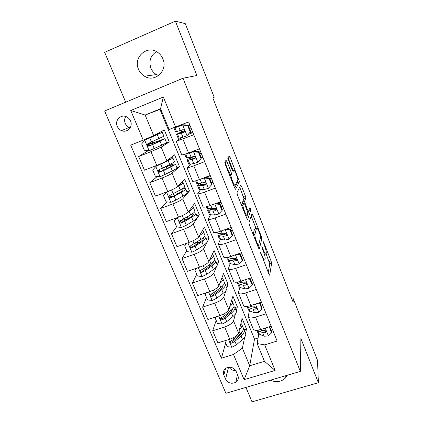 <?xml version="1.0" encoding="UTF-8"?>
<svg xmlns="http://www.w3.org/2000/svg" width="423" height="423" viewBox="0 0 423 423"><rect width="100%" height="100%" fill="white"/><g stroke="black" fill="none" stroke-linecap="round" stroke-linejoin="round"><path stroke-width="0.63" d="M260.526 252.309L268.854 273.951C269.308 275.035 269.594 275.426 269.705 275.114L271.635 263.286L271.037 260.928L263.619 242.152L263.032 241.327L264.412 245.393C265.702 248.798 266.331 251.288 266.305 252.875L266.104 253.89C265.734 254.725 264.84 253.435 263.413 250.019L261.816 246.646L263.228 250.865C264.555 254.355 265.2 256.935 265.168 258.596L264.957 259.674C264.571 260.568 263.64 259.267 262.17 255.762L260.526 252.309M138.522 69.298C139.791 72.285 141.779 74.591 144.476 76.219C154.776 82.982 168.18 70.551 162.881 58.86C161.803 56.238 160.137 54.112 157.89 52.484C147.49 44.341 132.838 57.269 138.522 69.298M156.526 51.627C150.525 55.519 148.647 61.034 150.905 68.172C152.069 70.937 153.903 73.079 156.399 74.58L158.53 75.574M270.334 380.229C276.277 382.757 281.401 381.927 285.71 377.739L287.344 375.222M117.277 126.392C118.165 128.37 119.577 129.782 121.517 130.622C127.175 133.261 133.266 126.784 130.522 120.962C129.697 119.085 128.381 117.71 126.572 116.833C120.825 113.845 114.432 120.481 117.277 126.392M125.737 116.505C124.447 118.641 124.272 120.92 125.224 123.342C126.065 125.24 127.418 126.593 129.279 127.397L130.21 127.709M227.082 161.877L226.051 160.259L224.74 162.009L225.274 164.362L234.58 187.77L235.59 189.303L239.466 181.774L230.207 157.599L229.229 156.034L227.727 158.112L232.127 169.935L233.11 171.484L233.792 170.384C234.39 169.031 238.154 178.131 237.848 180.172L235.199 185.253C234.622 186.85 230.646 177.396 230.963 175.159L231.555 173.922L230.99 171.722L227.082 161.877L225.105 162.633L224.798 161.935M245.937 387.405L252.029 401.85L318.382 382.715L300.906 338.522L300.346 371.394L183.011 78.223L196.885 75.495L175.397 21.15L185.29 23.651L214.197 97.269L212.822 97.919L293.139 302.191L293.313 298.744L291.96 299.183M318.382 382.715L317.525 360.396L293.313 298.744M248.925 222.836L249.507 225.3L258.453 247.793C258.918 248.898 259.214 249.327 259.352 249.062L261.858 238.514L261.277 236.224L252.891 215L252.013 213.668L248.925 222.836M246.635 218.083L237.509 195.135L236.954 192.729L240.729 185.126L241.655 186.575L245.324 195.865L245.89 198.043L244.494 201.491L247.561 210.02L248.481 211.405L249.792 207.793C250.236 208.132 250.575 208.962 250.813 210.289L247.587 219.479L246.635 218.083M237.858 375.476L236.129 371.394C233.797 367.492 230.503 366.371 226.257 368.036C223.619 369.776 222.815 372.129 223.852 375.095L225.586 379.156C228.103 383.206 231.518 384.237 235.833 382.244C238.154 380.494 238.831 378.236 237.858 375.476M300.346 371.394L225.893 393.305L104.618 110.979L183.011 78.223M160.719 109.108L159.957 109.414L254.503 339.119L249.713 365.763L264.454 361.316L257.152 343.561L264.682 344.872L277.128 341.044L188.605 121.946L169.094 129.47L160.56 108.722L145.137 115.04L153.723 135.63L164.309 129.946L169.263 141.938L164.61 143.783M264.682 344.872L275.13 370.432L244.103 379.658L233.496 354.474L242.363 348.134L244.764 336.983M225.671 342.916L221.441 358.186L233.496 354.474M221.441 358.186L130.712 145.137L143.228 140.124L130.76 110.503L163.336 97.026L175.645 127.138M175.397 21.15L104.661 52.32L125.684 102.181M254.503 339.119L258.088 338.009M245.541 333.382L246.493 328.967L242.125 318.387L238.588 333.075C237.583 335.413 234.643 337.454 229.774 339.198L217.85 342.942L212.684 330.786L224.634 326.968C229.525 325.208 232.491 323.198 233.538 320.941L235.41 314.019M242.363 348.134L249.713 365.763L244.103 379.658M159.957 109.414L145.137 115.04L130.76 110.503M148.299 150.62L138.654 156.536L150.974 151.667L161.189 147.135L169.263 141.938M138.654 156.536L144.46 170.194L156.753 165.414C161.845 163.389 165.213 161.835 166.863 160.756L174.583 154.829L179.458 166.625L176.877 167.619M157.361 176.439L149.768 182.699L162.041 177.998C167.117 175.989 170.453 174.403 172.05 173.224L179.458 166.625M149.768 182.699L155.474 196.129L167.72 191.508C172.78 189.525 176.079 187.897 177.628 186.617L184.692 179.31L189.488 190.921L186.924 191.883M166.852 201.871L160.698 208.423L172.912 203.881C177.961 201.914 181.229 200.248 182.731 198.879L189.488 190.921M160.698 208.423L166.308 221.626L178.495 217.163C183.524 215.222 186.765 213.52 188.214 212.05L194.643 203.405L199.365 214.836L196.806 215.767M176.64 226.765L171.442 233.713L183.608 229.324C188.621 227.405 191.825 225.665 193.232 224.105L199.365 214.836M171.442 233.713L176.962 246.699L189.097 242.39C194.094 240.491 197.266 238.715 198.62 237.054L204.436 227.125L209.084 238.376L206.54 239.275M186.76 250.739L182.012 258.585L194.12 254.35C199.101 252.468 202.247 250.659 203.558 248.914L206.921 242.495M207.365 241.649L209.084 238.376M182.012 258.585L187.437 271.355L199.519 267.193C204.483 265.337 207.598 263.487 208.862 261.652L214.08 250.474L218.654 261.551L216.116 262.424M196.716 274.331L192.402 283.05L204.457 278.958C209.411 277.118 212.494 275.236 213.715 273.316L216.423 266.86M217.205 264.999L218.654 261.551M192.402 283.05L197.742 295.608L209.771 291.59C214.704 289.771 217.755 287.857 218.929 285.848L223.571 273.459L228.076 284.367L225.549 285.213M206.519 297.554L202.628 307.114L214.63 303.159C219.548 301.361 222.577 299.415 223.709 297.321L225.956 290.659M226.813 288.121L228.076 284.367M202.628 307.114L207.878 319.471L219.854 315.59C224.756 313.808 227.754 311.83 228.838 309.652L232.92 296.095L237.356 306.839L234.887 307.643M236.251 310.921L237.356 306.839M258.781 333.858L257.152 343.561M249.396 310.815L248.201 316.245L248.375 317.192C249.411 318.239 251.801 318.212 255.54 317.107L266.099 313.739M239.867 287.397L238.435 292.457L238.567 293.308C239.555 294.218 241.924 294.096 245.678 292.943L256.285 289.448M230.202 263.592L228.51 268.282L228.6 269.033C229.53 269.8 231.883 269.578 235.648 268.367L246.302 264.75M220.409 239.381L218.416 243.701L218.464 244.351C219.341 244.97 221.668 244.647 225.448 243.384L236.156 239.635M210.506 214.747L208.158 219.257C208.978 219.717 211.283 219.288 215.08 217.972L225.834 214.091M200.544 189.657L197.678 193.734C198.44 194.035 200.719 193.501 204.531 192.121L215.333 188.103M190.678 164.045L187.019 167.778C187.717 167.915 189.975 167.265 193.797 165.827L204.653 161.665M181.61 137.597L176.18 141.372L193.782 134.763M181.753 131.764L181.166 130.332M246.493 328.967L244.008 329.755M216.174 320.412L212.684 330.786M181.271 220.568L180.357 221.789M171.664 196.753L171.183 197.266M253.203 328.957L253.409 329.459C254.477 330.58 256.872 330.596 260.605 329.517L271.138 326.212M243.5 305.327L243.685 305.776C244.7 306.76 247.08 306.686 250.828 305.559L261.409 302.133M233.639 281.311L233.803 281.707C234.765 282.548 237.123 282.379 240.883 281.2L251.516 277.647M223.614 256.893L223.756 257.237C224.661 257.935 227.003 257.665 230.773 256.428L241.454 252.748M213.419 232.074L213.541 232.359C214.387 232.904 216.708 232.528 220.494 231.238L231.222 227.426M197.018 242.649L194.855 243.384M222.704 206.339L221.208 206.884M203.056 206.831L203.151 207.059C203.939 207.444 206.239 206.963 210.035 205.615L220.817 201.671M187.056 219.32L185.089 220.034L184.962 219.733M212.928 182.144L211.426 182.71M192.518 181.16L192.587 181.33C193.316 181.552 195.585 180.965 199.402 179.553L210.231 175.471M202.998 157.562L201.491 158.144M181.795 155.051L188.579 153.041L199.46 148.811M192.904 132.579L188.431 134.35M153.723 135.63L143.228 140.124M152.835 142.948L152.322 141.726M264.454 361.316L275.13 370.432M163.336 97.026L160.56 108.722M229.049 367.217C230.588 369.543 232.793 370.638 235.664 370.495M268.288 272.523L269.763 263.915L266.115 253.842M256.074 228.478L251.183 216.127M258.078 246.852L258.342 245.8L257.739 246.006M257.834 244.859L258.464 245.758L260.716 236.621L259.278 232.412C257.871 229.017 256.957 227.659 256.523 228.32L254.815 234.458C254.783 236.097 255.429 238.651 256.75 242.12L257.834 244.859L257.353 245.028M255.064 228.832L256.523 228.32M253.076 234.273L254.62 228.991M242.76 203.368L242.575 202.099L243.992 198.736L239.714 187.162M246.487 217.713L248.846 210.395M243.04 204.938L242.982 205.218C242.633 207.466 246.63 217.094 247.106 215.175L247.889 212.986L244.801 204.388L243.86 202.966L243.04 204.938L241.618 205.456M242.019 203.632L243.86 202.966M241.385 204.88L241.903 203.675M229.467 174.911L229.012 172.468L225.105 162.633M233.168 170.617L228.008 157.652M234.67 187.992L237.541 182.583L237.34 181.271M225.47 340.552L224.909 341.107L227.241 346.633L231.915 347.257L236.409 344.83L242.474 339.479C245.403 336.798 246.366 334.667 245.366 333.086L244.32 330.553M241.475 333.208L240.946 333.065M239.402 329.691C241.803 327.339 242.553 325.477 241.655 324.118L240.904 323.452M242.004 324.964L243.066 327.534C244.05 329.078 243.072 331.172 240.121 333.821L234.019 339.124L230.842 341.054C229.816 342.434 230.181 343.143 231.936 343.185L234.945 341.335L241.036 336.015C243.976 333.356 244.949 331.246 243.96 329.686L243.426 329.147M241.834 332.118C241.66 333.271 240.74 334.577 239.085 336.042L232.275 341.863L231.936 343.185M224.909 341.107L225.025 340.689M269.319 326.783L271.55 332.832L268.298 335.952L264.126 336.211L259.41 334.186L257.967 333.097L257.586 332.177M269.266 327.185L268.399 327.074M271.55 332.832L271.698 331.658L269.678 326.672M257.184 330.263L262.683 332.668L265.57 332.695C266.527 331.526 266.152 330.797 264.449 330.5L261.768 330.426L260.008 329.697M265.57 332.695L265.75 331.436L263.191 330.633M216.132 316.795L215.09 317.847L217.459 323.463L222.16 324.076L226.717 321.681L232.936 316.541C235.944 313.972 236.975 311.978 236.045 310.561L234.939 307.891M231.825 310.736L230.762 310.614M229.721 306.728C232.275 304.444 233.126 302.683 232.275 301.456L231.492 300.838M232.592 302.218L233.708 304.92C234.628 306.3 233.57 308.256 230.546 310.794L224.29 315.881L221.213 317.694C219.992 319.069 220.309 319.82 222.17 319.936L225.232 318.128L231.471 313.02C234.49 310.471 235.537 308.499 234.612 307.109L233.967 306.548M232.449 309.017C232.444 310.144 231.476 311.508 229.536 313.115L222.556 318.709L220.843 318.175M215.09 317.847L215.365 317.044M206.636 292.637L205.113 294.207L207.519 299.918L212.251 300.515L216.867 298.157L223.244 293.234C226.331 290.786 227.442 288.935 226.575 287.688L225.411 284.875M221.89 287.968L219.992 288.026M219.844 283.41C222.577 281.189 223.545 279.529 222.747 278.434L221.916 277.879M205.113 294.207L205.811 292.917M223.027 279.106L224.206 281.956C225.052 283.161 223.926 284.975 220.817 287.397L214.398 292.261L211.289 294.022C210.051 295.317 210.326 296.1 212.108 296.364L215.355 294.545L221.758 289.66C224.856 287.228 225.977 285.398 225.121 284.177L224.317 283.611M222.852 285.641C223.101 286.678 222.091 288.074 219.838 289.829L212.684 295.185L210.924 294.556M196.975 268.071L194.966 270.186L197.419 275.986L202.178 276.568L206.858 274.247L213.398 269.557C216.565 267.22 217.755 265.517 216.957 264.449L215.73 261.488M211.532 264.946L208.317 265.464M209.755 259.738C212.711 257.565 213.811 256.005 213.065 255.048L212.166 254.572M194.966 270.186L196.378 268.277M213.308 255.629L214.546 258.627C215.328 259.653 214.123 261.319 210.934 263.624L204.351 268.256L201.184 269.974C199.957 271.169 200.179 271.978 201.856 272.391L205.319 270.577L211.886 265.924C215.069 263.608 216.269 261.927 215.481 260.885L214.44 260.341M213.197 262.466L212.996 261.99C213.62 262.863 212.616 264.253 209.982 266.162L202.326 271.397L201.856 272.391M259.791 302.656L259.648 303.423L261.969 309.165L258.712 312.364L254.556 312.75L249.945 311.064L248.55 310.117L248.211 309.282M259.648 303.423L258.041 303.222M261.969 309.165L262.154 308.081L259.939 302.604M246.99 306.416L248.497 307.516L253.091 309.15L255.783 309.118C256.951 307.981 256.629 307.22 254.82 306.839L252.161 306.871L249.507 305.945M255.783 309.118L256.015 307.933L252.943 307.008M252.235 285.107L252.462 284.119L250.109 278.308L249.871 279.275L252.235 285.107L248.967 288.386L244.832 288.904L240.333 287.566L238.99 286.768L238.683 286.022M249.871 279.275L247.508 278.984M249.686 278.26L250.109 278.308M237.224 282.115L237.52 283.183L238.858 283.96L243.341 285.245L245.98 285.113C247.175 284.066 246.921 283.283 245.208 282.76L242.395 282.934L238.556 281.855M245.98 285.113L246.26 284.023L240.338 282.358M242.331 260.647L242.606 259.759L240.216 253.853L239.931 254.72L242.331 260.647L239.058 264.005L234.945 264.671L230.561 263.688L229.271 263.037L229.007 262.392M232.946 259.13L233.522 258.617M240.465 254.477L241.898 253.842M239.931 254.72L236.806 254.35M238.746 253.678L240.216 253.853M227.86 257.649L227.78 259.399L229.06 260.023L233.433 260.949L236.045 260.705C237.218 259.738 237.023 258.939 235.447 258.3L232.47 258.596L227.23 257.401M236.045 260.705L236.378 259.722L231.392 258.807L230.202 258.13M187.151 243.082L184.661 245.763L187.151 251.659L191.942 252.23L196.679 249.94L203.394 245.488C206.646 243.278 207.91 241.729 207.185 240.84L205.895 237.731M200.449 241.792L195.199 243.156M199.407 235.711C202.649 233.57 203.923 232.1 203.236 231.291L202.22 230.91M184.661 245.763L186.786 243.209M203.437 231.778L204.737 234.929C205.446 235.77 204.161 237.282 200.883 239.46L190.916 245.525C189.705 246.635 189.879 247.46 191.445 248L195.119 246.212L201.856 241.797C205.123 239.608 206.398 238.08 205.689 237.218L204.251 236.758M202.818 238.086L203.167 238.297C203.759 239.016 202.691 240.29 199.963 242.115L191.957 247.122L191.445 248M232.264 235.78L232.587 234.992L230.154 228.986L229.826 229.752L232.264 235.78L228.986 239.222L224.899 240.031L220.632 239.418L219.394 238.926L219.172 238.376M223.873 234.807L225.782 233.517M230.905 230.842L232.349 230.207M229.826 229.752L225.924 229.308M227.632 228.7L230.154 228.986M218.326 233.364L217.882 235.225L219.109 235.696L223.355 236.246L225.945 235.886C227.088 234.987 226.945 234.178 225.512 233.448L222.376 233.856L218.141 233.337L216.92 232.883L216.708 232.359M225.945 235.886L226.326 235.014L221.472 234.506L220.431 234.109L220.256 233.596M177.152 217.655L174.181 220.933L176.708 226.929L181.536 227.484L186.337 225.237L193.221 221.028C196.563 218.945 197.906 217.554 197.255 216.856L195.907 213.589M187.801 218.871L180.795 220.531M188.727 211.357L189.107 211.13C192.481 209.099 193.861 207.772 193.242 207.148L192.037 206.905M189.985 209.665L190.826 208.555M174.181 220.933L177.026 217.702M193.401 207.54L194.77 210.844C195.4 211.5 194.035 212.848 190.673 214.9L180.478 220.669C179.283 221.705 179.41 222.54 180.87 223.18L184.751 221.446L191.661 217.274C195.014 215.212 196.372 213.848 195.733 213.176L193.56 212.938M192.074 214.017L193.189 214.255C193.723 214.815 192.587 215.957 189.784 217.676L181.43 222.419L180.87 223.18M167.053 191.762L163.521 195.69L166.096 201.787L170.95 202.326L175.82 200.116L182.884 196.166C186.31 194.215 187.738 192.983 187.167 192.481L185.75 189.049M172.78 196.499L170.585 196.616M166.667 192.142L171.727 189.864M177.475 186.765L178.696 186.104C182.165 184.206 183.624 183.043 183.085 182.62L181.515 182.599M178.622 185.586C180.251 184.576 180.88 183.947 180.515 183.698L180.473 183.677M183.207 182.905L184.64 186.374C185.195 186.829 183.741 188.018 180.293 189.932L169.861 195.394C168.687 196.362 168.777 197.208 170.131 197.932L174.207 196.261L181.293 192.349C184.74 190.419 186.178 189.213 185.623 188.737C185.152 188.468 183.836 188.605 181.668 189.15M179.96 190.117L183.053 189.821C183.519 190.218 182.313 191.222 179.437 192.83L171.537 197.15L170.739 197.282L169.618 196.076M170.231 158.916L170.168 158.762C170.548 158.948 169.253 159.778 166.281 161.242L156.494 165.89L152.687 170.02L155.304 176.222L160.19 176.74L172.373 170.887C175.889 169.073 177.406 168.01 176.914 167.709L175.429 164.113M155.833 166.382L168.116 160.655C171.675 158.895 173.224 157.906 172.769 157.684L170.268 158.144M170.168 158.762L169.385 158.821M172.843 157.864L174.345 161.501C174.815 161.755 173.282 162.77 169.734 164.552L159.069 169.692C157.911 170.606 157.969 171.458 159.228 172.246L163.484 170.654L170.755 167.006C174.292 165.213 175.82 164.177 175.344 163.907C174.567 163.727 171.934 164.436 167.45 166.028L164.991 166.911M166.979 168.544L166.223 166.736C169.935 165.419 172.108 164.838 172.748 164.986C173.15 165.213 171.87 166.075 168.914 167.571L160.819 171.606L159.889 171.712L158.874 170.39M166.223 166.736L163.045 167.878M222.027 210.495L222.398 209.813L219.923 203.706L219.548 204.362L222.027 210.495L218.744 214.022L214.678 214.974L210.532 214.752L209.359 214.413L209.174 213.969M215.122 209.935L216.423 209.184M221.187 206.826L222.646 206.197M219.548 204.362L214.863 203.849M216.338 203.31L219.923 203.706M208.899 208.597C207.751 209.57 207.392 210.252 207.815 210.654L213.113 211.13L215.672 210.649C216.788 209.808 216.687 208.988 215.381 208.19L212.119 208.698L208.005 208.571L206.842 208.275L206.667 207.852M217.84 203.474L220.986 202.094M215.672 210.649L216.111 209.887L210.395 209.544L210.495 208.645M218.744 203.574L221.155 202.511M199.899 183.238C197.901 184.497 197.129 185.311 197.589 185.681L199.154 189.504L204.288 189.499L208.333 188.388L211.616 184.777L209.094 178.543L204.113 178.014L200.56 179.119M204.113 178.014L204.399 177.671M199.154 189.504L199.011 189.16M211.315 182.424L212.785 181.795M211.616 184.777L212.034 184.201L209.517 177.988L209.094 178.543M204.854 177.496L209.517 177.988M197.589 185.681L202.691 185.591L205.229 184.978C206.308 184.185 206.25 183.365 205.055 182.509L197.7 183.386L196.468 182.942M210.316 175.682L205.959 177.618M209.671 178.363L211.146 177.739M205.229 184.978L205.721 184.343L200.19 184.571C199.878 184.343 200.216 183.868 201.211 183.148M209.797 178.68L211.273 178.057M201.025 158.62L197.737 162.321L201.025 158.62L198.461 152.275L193.448 151.767L187.347 153.512M193.448 151.767L193.946 151.334L190.567 152.269M197.737 162.321L193.718 163.59L189.837 164.172L188.684 163.939M201.279 157.626L202.77 157.002M201.496 158.154L198.937 151.836L198.461 152.275M193.946 151.334L198.937 151.836M193.332 156.425C188.769 158.614 186.723 159.905 187.188 160.285L194.606 158.874C195.648 158.112 195.622 157.287 194.532 156.394L187.22 157.779L186.094 157.62M200.259 150.789L198.001 151.741M199.656 153.607L201.147 152.989M194.606 158.874L195.151 158.355L189.821 159.185C189.43 158.9 190.91 157.938 194.252 156.304M199.741 153.824L201.232 153.195M156.23 142.789L155.87 141.917L148.706 144.513L149.784 143.751L149.663 142.895M152.079 141.837L152.227 142.778L151.238 143.466L164.896 138.665L160.042 141.234L161.681 145.179C165.298 143.508 166.9 142.625 166.493 142.525L164.933 138.765M159.677 133.478L144.814 140.182L141.663 143.91L144.328 150.218L149.245 150.715L161.681 145.179M144.814 140.182L162.273 132.336L155.088 134.895M159.651 133.414L154.411 135.26M155.87 141.917L162.279 139.743L149.916 145.634L148.87 145.697L147.955 144.232M162.305 132.41L163.881 136.217L148.087 143.55C146.955 144.417 146.977 145.274 148.156 146.109L149.15 146.083L160.042 141.234M190.255 132.008L186.955 135.799L190.255 132.008L187.643 125.552L182.593 125.06L174.932 127.741L173.964 127.995L174.72 127.466M182.593 125.06L176.978 126.604M186.955 135.799L182.969 137.232L178.183 138.295M189.546 133.065L192.587 131.796M190.773 131.653L188.172 125.229L187.643 125.552M183.148 124.743L188.172 125.229M184.47 130.57C178.897 132.991 176.28 134.292 176.613 134.466L183.794 132.314C184.809 131.574 184.814 130.744 183.804 129.824L182.747 129.739L175.55 131.87M190.033 125.483L188.526 126.107M189.478 128.449L190.979 127.831M184.275 131.971L179.273 133.367L184.518 130.691M189.515 128.555L191.022 127.931M161.189 147.135L166.863 160.756M172.05 173.224L177.628 186.617M182.731 198.879L188.214 212.05M193.232 224.105L198.62 237.054M203.558 248.914L208.862 261.652M213.715 273.316L218.929 285.848M223.709 297.321L228.838 309.652M233.538 320.941L238.588 333.075M255.54 317.107L260.605 329.517M224.634 326.968L229.774 339.198M214.63 303.159L219.854 315.59M245.678 292.943L250.828 305.559M204.457 278.958L209.771 291.59M235.648 268.367L240.883 281.2M194.12 254.35L199.519 267.193M225.448 243.384L230.773 256.428M183.608 229.324L189.097 242.39M215.08 217.972L220.494 231.238M172.912 203.881L178.495 217.163M204.531 192.121L210.035 205.615M162.041 177.998L167.72 191.508M193.797 165.827L199.402 179.553M150.974 151.667L156.753 165.414M182.879 139.067L188.579 153.041M228.515 367.275L225.586 379.156M225.528 368.518L223.852 375.095M261.689 255.926L262.17 255.762M263.386 260.208L264.386 259.87M261.99 247.656L262.419 247.508M262.958 250.173L263.413 250.019M264.449 254.45L265.586 254.064M263.217 242.289L263.619 242.152M269.171 261.562L271.037 260.928M271.635 263.286L269.763 263.915L271.635 263.307M260.695 253.34L261.144 253.187M251.384 215.54L252.891 215M260.711 236.42L261.277 236.224M260.092 239.169L261.848 238.561M253.277 234.786L254.858 234.231M256.264 242.289L256.75 242.12M239.762 187.273L241.655 186.575M243.437 196.552L245.324 195.865M243.976 198.821L245.869 198.133M242.575 202.099L244.515 201.396M244.6 203.907L245.07 203.733M247.101 210.183L247.561 210.02M247.651 211.701L248.354 211.447M248.914 211.019L250.802 210.342M229.012 172.468L230.99 171.722M229.541 174.789L231.524 174.049M229.636 175.339L231.053 174.81M232.539 170.855L233.792 170.384M228.298 158.329L230.207 157.599M237.853 180.029L238.91 179.638M237.541 182.583L239.444 181.879M228.573 339.579L231.793 347.246M241.036 336.015L242.474 339.479M239.037 331.209L240.121 333.821M234.945 341.335L236.409 344.83M233.422 337.697L234.019 339.124M268.378 335.878L265.21 328.074M259.41 334.186L257.982 330.696M261.768 330.426L261.308 329.3M264.126 336.211L262.683 332.668M265.549 331.458L265.364 332.753M218.643 315.981L222.043 324.06M231.471 313.02L232.936 316.541M229.356 307.933L230.546 310.794M225.232 318.128L226.717 321.681M223.534 314.072L224.29 315.881M222.556 318.709L222.17 319.936M208.555 291.997L212.135 300.499M221.758 289.66L223.244 293.234M219.521 284.277L220.817 287.397M215.355 294.545L216.867 298.157M213.483 290.067L214.398 292.261M212.684 295.185L212.246 296.312M198.302 267.616L202.062 276.552M211.886 265.924L213.398 269.557M209.522 260.235L210.934 263.624M205.319 270.577L206.858 274.247M203.262 265.655L204.351 268.256M202.649 271.275L202.162 272.301M258.791 312.285L255.45 304.063M249.945 311.064L248.497 307.516M252.161 306.871L251.532 305.332M254.556 312.75L253.091 309.15M255.984 307.933L255.751 309.128M249.047 288.301L245.53 279.645M240.333 287.566L238.858 283.96M242.395 282.934L241.591 280.962M244.832 288.904L243.341 285.245M239.143 263.926L235.442 254.82M228.113 257.707L227.928 257.253M230.561 263.688L229.06 260.023M232.47 258.596L231.487 256.185M234.945 264.671L233.433 260.949M187.87 242.823L191.82 252.214M201.856 241.797L203.394 245.488M197.805 242.427L197.488 241.67M199.36 235.796L200.883 239.46M195.119 246.212L196.679 249.94M192.872 240.84L194.131 243.854M192.449 246.974L191.91 247.889M229.07 239.138L225.184 229.573M218.141 233.337L217.644 232.121M220.632 239.418L219.109 235.696M222.376 233.856L221.208 230.984M224.899 240.031L223.355 236.246M177.269 217.612L181.414 227.468M191.661 217.274L193.221 221.028M187.944 218.786L187.193 216.983M184.312 219.928L183.905 218.95M189.107 211.13L190.673 214.9M184.751 221.446L186.337 225.237M182.302 215.603L183.746 219.045M182.08 222.265L181.488 223.074M166.588 192.232L170.829 202.31M181.293 192.349L182.884 196.166M177.549 193.871L176.719 191.889M174.181 195.727L173.345 193.734M178.696 186.104L180.293 189.932M174.207 196.261L175.82 200.116M171.564 189.953L173.187 193.824M171.537 197.15L170.887 197.842M155.754 166.477L160.068 176.724M170.755 167.006L172.373 170.887M163.527 170.273L162.612 168.09M168.116 160.655L169.734 164.552M163.484 170.654L165.123 174.572M160.798 164.235L162.443 168.174M160.819 171.606L160.111 172.182M218.828 213.932L214.747 203.891M208.005 208.571L207.185 206.556M210.532 214.752L208.988 210.966M212.119 208.698L210.754 205.356M214.678 214.974L213.113 211.13M208.412 188.298L204.24 178.03M197.7 183.386L196.542 180.558M200.275 189.668L198.699 185.819M201.686 183.117L200.121 179.283M204.288 189.499L202.691 185.591M197.816 162.226L193.57 151.778M187.22 157.779L185.718 154.104M189.837 164.172L188.235 160.254M191.069 157.097L189.441 153.1M193.718 163.59L192.1 159.614M152.164 142.879L149.716 143.857M144.735 140.277L149.123 150.704M152.687 144.391L152.238 143.312M149.975 137.903L149.737 137.338M153.538 136.333L153.316 135.804M157.356 134.778L159.006 138.739M152.581 144.608L154.247 148.595M149.848 138.083L151.524 142.086M149.916 145.634L149.15 146.083M187.04 135.704L182.72 125.076M176.565 131.738L174.932 127.741M179.225 138.236L177.597 134.255M180.277 130.628L178.617 126.562M182.969 137.232L181.319 133.187M184.19 132.061L183.794 132.314M156.399 74.58L144.476 76.219M285.837 375.666L285.71 377.739M129.279 127.397L121.517 130.622M248.375 317.192L253.409 329.459M238.567 293.308L243.685 305.776M228.6 269.033L233.803 281.707M218.464 244.351L223.756 257.237M208.158 219.257L213.541 232.359M197.678 193.734L203.151 207.059M187.019 167.778L192.587 181.33M176.18 141.372L181.842 155.156M237.472 374.567L235.833 382.244M260.103 239.122L261.858 238.514M253.351 234.971L254.815 234.458M243.992 198.736L245.89 198.043M242.553 202.194L244.494 201.491M248.925 210.966L250.813 210.289M241.702 205.678L242.982 205.218M229.578 174.662L231.555 173.922M229.747 175.614L230.963 175.159M237.567 182.482L239.466 181.774M256.814 330.294L257.967 333.097M212.536 295.254L212.108 296.364M247.106 306.59L248.55 310.117M237.52 283.183L238.99 286.768M227.78 259.399L229.271 263.037M203.347 238.725L203.167 238.297M216.698 232.343L216.92 232.883M217.882 235.225L219.394 238.926M193.332 214.598L193.189 214.255M170.041 195.32L170.643 196.758M170.739 197.282L170.131 197.932M159.249 169.618L160.137 171.743M157.377 165.171L157.509 165.478M159.889 171.712L159.228 172.246M206.244 206.81L206.842 208.275M207.815 210.654L209.359 214.413M195.606 180.843L196.6 183.259M184.788 154.421L186.183 157.827M187.188 160.285L188.78 164.172M152.227 142.778L149.784 143.751M148.706 144.513L149.229 145.761M146.305 138.802L146.554 139.384M148.87 145.697L148.156 146.109M173.964 127.995L175.587 131.965M176.613 134.466L178.231 138.421"/></g></svg>
